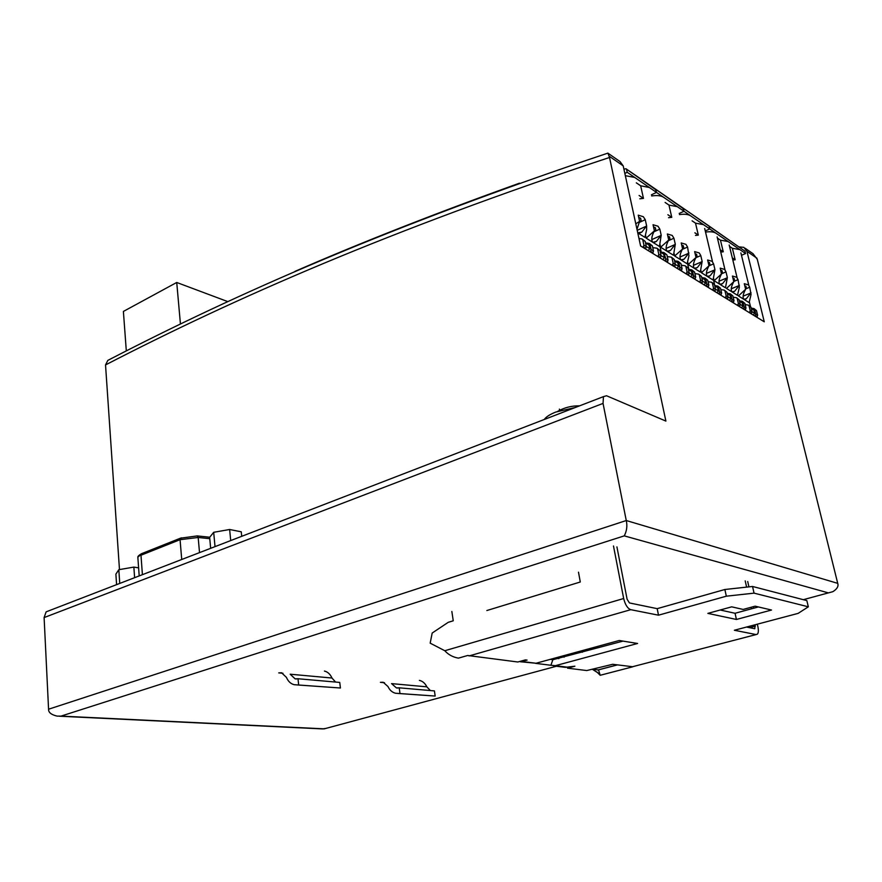 <?xml version="1.0" encoding="UTF-8"?>
<svg xmlns="http://www.w3.org/2000/svg" width="882" height="882" viewBox="0 0 882 882"><rect width="100%" height="100%" fill="white"/><g stroke="black" fill="none" stroke-linecap="round" stroke-linejoin="round"><path stroke-width="1.32" d="M752.985 253.652L757.274 259.319L837.724 583.355C838.727 586.254 837.095 589.033 832.851 591.679L803.293 599.683M606.419 153.611L607.918 153.115L609.517 157.47C389.337 230.4 234.458 298.27 105.531 364.928L119.478 569.596M608.382 153.49L619.969 161.516L623.21 165.882L640.597 245.957L764.264 321.798L746.933 251.304L743.868 247.357L739.325 246.905M603.453 396.624L46.129 611.854L44.111 617.576L603.045 403.416L603.453 396.624L606.529 395.753L665.899 421.1L609.517 157.47M603.045 403.416L626.264 520.534L48.565 709.216C48.389 712.436 51.244 714.74 57.132 716.118L61.023 716.107L624.269 535.87C626.793 530.975 627.466 525.859 626.264 520.534L837.724 583.355M46.129 611.854L49.789 610.443M44.111 617.576L48.565 709.216M544.271 419.49L544.536 419.104C546.498 416.591 550.269 414.231 555.858 412.026L575.373 407.473M559.364 409.116L559.596 410.317M105.531 364.916L107.825 360.396L111.948 358.246M519.895 183.434L519.465 183.18C435.774 213.235 360.947 242.638 294.985 271.38M227.6 301.534L176.731 282.472L123.392 311.434L126.302 350.849M180.424 323.87L176.731 282.472M116.589 584.645L115.884 574.138L118.816 569.706L133.855 567.093L134.615 577.688M138.606 567.843L133.855 567.093M119.754 583.421L118.816 569.706M210.655 548.317L209.64 537.347L213.687 532.298L229.64 529.498L241.26 531.813L241.712 536.322M215.021 546.631L213.687 532.298M230.709 540.578L229.64 529.498M688.886 269.407L687.409 262.946L688.886 269.407M668.567 217.689L671.764 217.336L668.975 205.076L677.277 206.664L683.98 211.261L679.195 213.433L683.98 211.261L682.767 207.909L745.003 251.183L745.588 253.553L709.767 228.956L705.258 230.941L709.767 228.956L709.183 226.509L709.767 228.956L683.98 211.261L683.407 208.747L655.293 188.969L656.517 192.408L651.401 194.801L656.517 192.408L655.932 189.828L625.955 168.749L623.927 169.157M701.388 272.725L708.985 265.802L707.629 260.014L712.116 261.315L713.593 263.872L714.949 269.627L713.086 280.046L701.388 272.725L700.848 270.399M714.828 285.592L713.351 279.274L714.828 285.592M687.684 262.064L688.247 264.501L694.321 268.304L697.353 267.566L702.149 261.425L700.793 255.593L699.239 252.958L694.641 251.613L695.997 257.478L688.247 264.501M702.149 261.425L700.308 272.053L694.321 268.304C692.734 266.155 693.252 262.627 695.876 257.72L695.997 257.478M716.89 292.747L718.433 290.983L717.639 287.62L714.751 285.823M718.433 290.983L715.545 289.197M702.59 281.204L705.589 283.056L704.795 279.649L701.796 277.786M705.589 283.056L704.023 284.853M708.026 276.628L710.164 275.724L707.276 276.419C705.743 274.324 706.273 270.862 708.863 266.033L708.985 265.802M710.164 275.724L714.949 269.627M703.472 224.634L695.523 223.168L698.312 235.108L695.479 235.406M695.523 223.168L692.083 220.831M679.46 214.591C684.443 213.874 688.147 214.271 690.584 215.792M694.873 232.804L698.312 235.108M700.793 255.593L695.865 257.72M695.115 253.685L696.416 254.181L697.001 256.023L695.953 257.29M708.103 262.031L709.326 262.505L709.878 264.258L708.908 265.449M713.593 263.872L708.974 265.846M718.025 286.22L720.495 288.216L721.641 293.067L720.803 295.139M718.786 293.904L719.635 291.821L718.488 286.959L717.783 286.066L714.696 285.581M711.917 282.416L714.42 284.434L715.567 289.318L714.729 291.413M712.678 290.156L713.527 288.061L712.38 283.166L711.675 282.262L708.07 281.711M705.203 278.238L707.739 280.278L708.885 285.206L708.037 287.312M705.953 286.033L706.802 283.916L705.655 278.988L704.95 278.084L701.741 277.587M698.897 274.313L701.466 276.386L702.612 281.336L701.763 283.464M699.647 282.163L700.506 280.035L699.36 275.074L698.643 274.159L694.906 273.596M661.224 252.131L659.758 245.538L661.224 252.131M681.709 245.064L683.087 245.593L683.704 247.533L682.58 248.878L681.224 242.947L685.931 244.336L687.585 247.059L688.941 255.846L687.122 263.795L674.664 256L674.091 253.454M660.056 244.557L660.64 247.225L667.123 251.282L670.485 250.422L675.292 244.226L673.936 238.228L672.205 235.428L667.365 233.984L668.721 240.014L660.64 247.225M675.292 244.226L673.517 255.273L667.123 251.282C665.414 249.011 665.91 245.339 668.6 240.257L668.721 240.014M690.749 276.705L692.326 274.875L691.532 271.424L688.412 269.484M692.326 274.875L689.206 272.957M675.392 264.435L678.633 266.43L677.839 262.924L674.598 260.918M678.633 266.43L677.023 268.293M681.775 260.157L684.134 259.132L680.948 259.925C679.294 257.72 679.802 254.126 682.459 249.132L674.664 256M684.134 259.132L688.941 252.969M677.277 206.664L627.19 172.277L624.842 173.412M668.975 205.076L665.105 202.441M651.666 195.969C656.936 195.154 660.905 195.584 663.551 197.237M667.894 214.745L671.764 217.336M673.936 238.228L668.358 240.709M667.861 236.167L669.317 236.718L669.967 238.768L668.545 240.367M687.585 247.059L682.337 249.352M691.951 270.002L694.564 272.086L695.711 277.08L694.851 279.23M692.701 277.907L693.572 275.757L692.414 270.752L691.708 269.837L688.379 269.341M685.446 265.945L688.092 268.062L689.239 273.089L688.368 275.25M686.185 273.916L687.056 271.744L685.909 266.706L685.193 265.791L681.323 265.217M678.28 261.491L680.959 263.63L682.106 268.69L681.235 270.873M679.008 269.517L679.89 267.323L678.743 262.252L678.026 261.326L674.576 260.818M671.544 257.301L674.267 259.473L675.414 264.567L674.532 266.761M672.282 265.383L673.164 263.178L672.018 258.073L671.29 257.136L667.277 256.563M627.19 172.277L626.606 169.62M646.153 238.14L654.4 230.841L653.044 224.734L658.005 226.233L659.835 229.122L661.191 235.196L659.449 246.475L646.153 238.14L645.536 235.351M635.801 223.83L639.593 221.36L638.237 215.153L643.331 216.718L645.26 219.695L646.616 225.858L646.627 229.684L644.918 237.368L637.763 232.892M662.845 259.595L664.466 257.698L663.672 254.137L660.309 252.054L663.881 252.528L665.756 258.613L665.26 260.366L667.564 261.767L667.156 262.241M664.466 257.698L661.103 255.626M646.319 246.508L649.825 248.669L649.031 245.064L645.525 242.892M649.825 248.669L648.182 250.609M653.783 242.594L656.384 241.425L652.856 242.341C651.07 240.014 651.544 236.266 654.279 231.095L654.4 230.841M656.384 241.425L661.191 235.196M649.373 187.502L640.674 185.782L643.452 198.384L639.836 198.792M640.674 185.782L636.33 182.828M625.338 175.672L634.709 177.436M639.108 195.473L643.452 198.384M637.752 232.826L641.82 232.12L646.616 225.858M636.98 229.276L639.593 221.36M645.26 219.695L638.976 222.573M638.744 217.446L640.387 218.063L641.104 220.368L639.042 222.429M653.54 226.961L655.094 227.545L655.778 229.717L654.036 231.558M659.835 229.122L653.915 231.79M664.135 252.693L666.902 254.887L668.049 260.025L667.564 261.767M657.178 248.36L659.979 250.587L661.125 255.758L660.232 257.996M657.895 256.563L658.799 254.325L657.652 249.143L656.925 248.195L652.746 247.621M649.516 243.586L652.36 245.858L653.507 251.061L652.603 253.321M650.232 251.866L651.137 249.595L649.99 244.38L649.262 243.432L645.569 242.914M642.328 239.11L645.205 241.403L646.352 246.651L645.437 248.922M643.022 247.445L643.937 245.163L642.791 239.904L642.063 238.956L638.987 238.515M737.473 295.316L726.481 288.436L733.78 281.689L732.435 276.044L736.702 277.257L738.036 279.671L739.381 287.19L737.473 295.316M745.621 289.263L745.499 289.483C743.008 294.081 742.457 297.355 743.824 299.296L738.454 295.933L745.621 289.263L744.276 283.706L748.454 284.875L749.711 287.223L751.056 294.467L749.127 302.614L743.824 299.296L746.326 298.733L751.067 292.758M750.45 306.385L749.369 301.942M713.604 278.48L714.133 280.708L719.833 284.28C718.356 282.24 718.896 278.844 721.454 274.093L720.219 268.161L724.596 269.407L726.007 271.899L721.553 273.762M727.363 277.576L725.467 287.797L719.833 284.28L722.59 283.629L727.363 277.576L726.007 271.899M733.78 281.689L733.659 281.909C731.145 286.573 730.594 289.913 732.016 291.898L734.629 291.292L739.392 285.272M728.08 241.525L720.462 240.169L723.251 251.8L720.748 252.054M720.462 240.169L717.419 238.096M729.513 246.343L732.38 248.294L739.833 249.606M732.38 248.294L735.158 259.771L732.821 260.014M745.588 253.553L741.486 255.284M708.819 225.869L745.003 251.183M732.898 277.973L733.967 278.403L734.474 279.969L733.626 281.038M738.036 279.671L733.736 281.457M744.728 285.592L746.227 287.488L745.433 288.491M749.711 287.223L745.544 288.932M720.693 270.124L721.829 270.576L722.369 272.229L721.454 273.365M721.575 273.872L714.133 280.708M705.534 232.076C710.253 231.426 713.725 231.812 715.963 233.212M720.197 249.76L723.251 251.8M732.292 257.853L735.158 259.771M754.198 308.733L756.491 310.585L757.627 315.249L756.822 317.233M754.981 316.109L755.786 314.113L754.65 309.45L753.956 308.579L751.188 308.116M748.631 305.271L750.946 307.145L752.092 311.831L751.277 313.838M749.413 312.691L750.229 310.685L749.083 305.988L748.388 305.117L745.147 304.577M742.512 301.457L744.86 303.353L745.996 308.083L745.18 310.089M743.283 308.932L744.11 306.914L742.964 302.184L742.269 301.302L739.392 300.828M736.768 297.884L739.149 299.803L740.285 304.566L739.469 306.594M737.539 305.415L738.366 303.375L737.22 298.612L736.525 297.73L733.174 297.19M730.461 293.96L732.865 295.9L734.011 300.685L733.185 302.735M731.233 301.534L732.06 299.483L730.913 294.687L730.208 293.805L727.231 293.32M724.541 290.277L726.977 292.24L728.124 297.058L727.286 299.119M725.302 297.907L726.14 295.834L724.993 291.005L724.287 290.123L720.814 289.572M728.091 296.936L730.88 298.656L730.098 295.338L727.297 293.607M730.88 298.656L729.359 300.387M751.277 308.468L753.867 310.089L754.661 313.319L752.059 311.71M754.661 313.319L753.162 314.995M740.263 304.433L742.953 306.098L742.159 302.824L739.469 301.148M742.953 306.098L741.442 307.796M567.413 667.509L567.523 668.159L586.762 670.552L612.692 664.289L632.879 666.77M567.523 668.159L574.899 666.197L565.274 667.354L553.609 665.899M622.99 641.115L552.86 659.714L550.897 665.271L555.362 665.678L637.576 643.474L619.208 640.497L536.035 663.253L520.259 661.743M519.123 661.632L527.094 660.111L525.407 659.89L517.822 661.996L467.669 655.491L458.431 658.137C452.863 657.145 448.332 654.676 444.804 650.729L430.173 643.154L432.191 633.033L448.243 622.317L453.249 620.796L451.849 611.469M613.486 545.98L623.673 598.514C625.184 604.732 627.543 608.448 630.773 609.683L658.501 615.184L726.327 596.188L724.861 589.496L752.544 586.475L806.843 600.598L808.331 606.816L754.055 593.145L726.327 596.188M757.34 624.169L757.892 626.628C758.652 630.266 758.498 632.769 757.451 634.125L756.094 634.566L734.364 630.255L798.144 613.376L808.331 606.816M731.696 606.838L707.86 613.387L736.426 619.462L771.518 610.035L755.124 606.177L743.14 609.44L731.696 606.838M755.091 624.765L754.794 628.745L746.492 627.036M724.861 589.496L657.189 608.657L629.461 602.946L627.102 599.242L616.915 546.884M758.377 606.937L735.059 613.277L720.186 610.002M736.426 619.462L735.059 613.277M632.46 666.88L600.19 675.281L596.75 671.864M745.202 580.863L746.613 587.125M751.144 607.257L751.497 608.812M753.735 608.205L753.382 606.651M748.917 586.872L747.716 581.536M600.19 675.281L598.536 669.868L617.367 664.918M598.536 669.868L592.869 669.515M586.839 649.361L582.153 652.261M754.055 593.145L752.544 586.475M658.501 615.184L657.189 608.657M550.897 665.271L535.606 663.363M550.236 659.372L552.86 659.714M564.094 657.189L563.818 655.657M486.853 610.531L580.29 581.999L578.493 572.197M298.634 684.509L297.995 678.743L339.746 682.425L340.419 688.004L294.191 684.697C290.74 683.837 288.149 681.4 286.43 677.376L281.567 672.768L278.734 672.889L282.946 673.275M297.995 678.743L295.128 678.864L290.189 674.212L331.985 678.026L335.557 682.062M340.419 688.004L296.473 684.884M324.433 671.059C327.74 671.875 330.265 674.201 331.985 678.026M399.932 693.12L399.226 687.817L434.429 690.915L435.168 696.052L395.621 693.263C392.258 692.458 389.701 690.209 387.959 686.505L383.152 682.238L380.407 682.337L384.497 682.712M399.226 687.817L396.437 687.916L391.564 683.616L426.844 686.835L430.372 690.562M435.168 696.052L397.848 693.45M419.402 680.375C422.632 681.147 425.113 683.296 426.844 686.835M325.976 728.378L322.614 728.918L59.326 716.217M556.388 666.252L324.278 728.841L61.023 716.107M609.308 156.279L623.21 165.882M746.933 251.304L756.977 258.239M624.269 535.87L828.418 592.902M181.306 537.833L180.06 539.685L198.174 537.48L209.773 538.682M199.519 552.617L198.174 537.48L197.094 535.892M142.41 574.667L140.977 555.23L180.06 539.685L181.725 559.486M137.967 559.067L137.835 557.192L142.311 553.389M714.828 269.848L706.405 273.409M702.028 261.656L693.395 265.361M718.488 286.959L720.495 288.216M721.641 293.067L719.635 291.821M719.172 293.463L721.189 294.709M713.064 289.715L715.115 290.972M712.38 283.166L714.42 284.434M715.567 289.318L713.527 288.061M705.655 278.988L707.739 280.278M708.885 285.206L706.802 283.916M706.339 285.592L708.422 286.87M700.032 281.711L702.149 283.012M699.36 275.074L701.466 276.386M702.612 281.336L700.506 280.035M688.809 253.2L679.967 257.048M675.171 244.468L666.097 248.459M692.414 270.752L694.564 272.086M695.711 277.08L693.572 275.757M693.098 277.455L695.248 278.767M686.582 273.453L688.765 274.798M685.909 266.706L688.092 268.062M689.239 273.089L687.056 271.744M678.743 262.252L680.959 263.63M682.106 268.69L679.89 267.323M679.405 269.043L681.632 270.41M672.679 264.92L674.928 266.298M672.018 258.073L674.267 259.473M675.414 264.567L673.164 263.178M661.07 235.439L651.765 239.595M646.484 226.112L637.212 230.323M664.609 253.465L666.902 254.887M668.049 260.025L665.756 258.613M658.303 256.089L660.64 257.522M657.652 249.143L659.979 250.587M661.125 255.758L658.799 254.325M649.99 244.38L652.36 245.858M653.507 251.061L651.137 249.595M650.64 251.381L653.011 252.836M643.441 246.96L645.856 248.437M642.791 239.904L645.205 241.403M646.352 246.651L643.937 245.163M739.27 285.492L731.244 288.8M750.946 292.967L743.118 296.154M727.242 277.797L719.017 281.226M754.65 309.45L756.491 310.585M757.627 315.249L755.786 314.113M755.356 315.69L757.197 316.814M749.788 312.272L751.651 313.419M749.083 305.988L750.946 307.145M752.092 311.831L750.229 310.685M742.964 302.184L744.86 303.353M745.996 308.083L744.11 306.914M743.658 308.513L745.555 309.67M737.925 304.985L739.844 306.164M737.22 298.612L739.149 299.803M740.285 304.566L738.366 303.375M730.913 294.687L732.865 295.9M734.011 300.685L732.06 299.483M731.608 301.104L733.559 302.305M725.688 297.466L727.672 298.689M724.993 291.005L726.977 292.24M728.124 297.058L726.14 295.834M568.449 667.321L555.362 665.678M536.035 663.253L522.034 661.511M469.048 655.932L630.773 609.683M756.094 634.566L631.931 666.88M755.389 626.11L749.502 627.664M623.673 598.514L444.804 650.729M558.879 658.611L554.943 658.082M323.881 728.918L325.899 728.4M745.158 248.25L752.743 253.509M579.54 405.863C571.845 405.676 564.535 407.506 557.6 411.387M107.825 360.396C236.089 293.827 390.031 226.013 607.918 153.115M209.74 537.226L197.27 535.914L180.501 538.174L141.44 553.731C138.893 555.263 137.691 556.421 137.835 557.192L139.202 575.913M683.032 208.097L708.555 225.682M712.491 261.59L704.696 228.515M695.104 268.525L697.353 267.566M697.001 256.023L696.604 254.325M709.503 262.638L709.878 264.258M655.569 189.156L682.767 207.909M668.005 251.513L670.485 250.422M669.967 238.768L669.537 236.872M683.285 245.736L683.704 247.533M626.231 168.936L655.293 188.969M639.075 233.355L641.82 232.12M641.104 220.368L640.641 218.251M655.337 227.721L655.778 229.717M737.043 277.499L729.193 245.02M748.763 285.107L740.902 252.925M734.474 279.969L734.133 278.514M732.688 292.096L734.629 291.292M745.896 286.099L746.227 287.488M744.463 299.483L746.326 298.733M722.369 272.229L722.005 270.697M720.55 284.478L722.59 283.629M724.96 269.671L717.132 236.894M597.742 670L617.179 664.896M592.781 669.537L599.826 674.091M296.561 678.986L295.128 678.864M397.837 688.037L396.437 687.916"/></g></svg>
